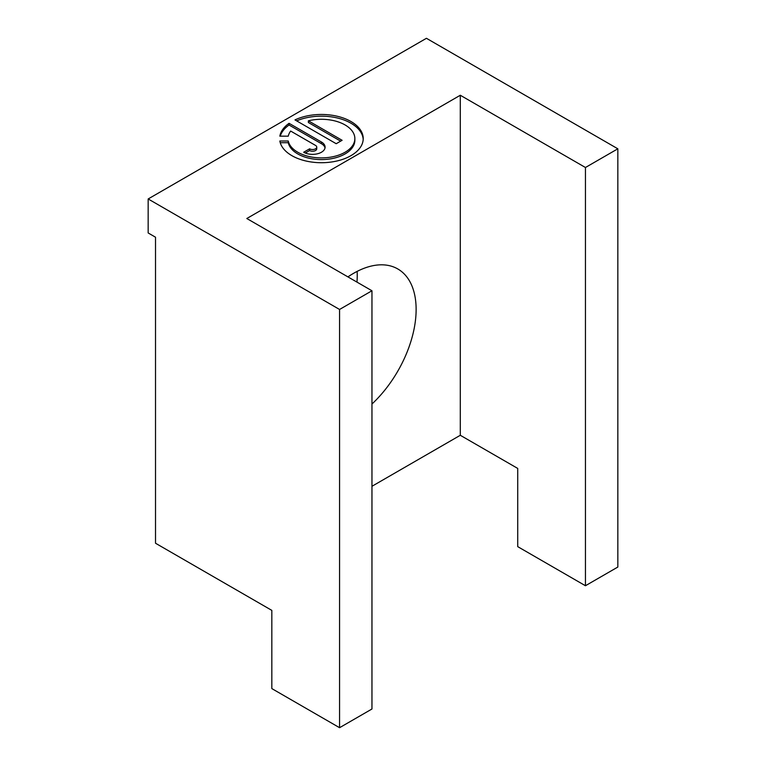 <?xml version="1.0" encoding="UTF-8"?>
<svg xmlns="http://www.w3.org/2000/svg" width="766" height="766" viewBox="0 0 766 766"><rect width="100%" height="100%" fill="white"/><g stroke="black" fill="none" stroke-linecap="round" stroke-linejoin="round"><path stroke-width="1.15" d="M345.073 124.944A33.436 19.303 180 0 1 354.859 138.589A33.436 19.303 180 0 1 334.225 156.427A33.436 19.303 180 0 1 297.783 152.243A33.436 19.303 180 0 1 288.255 141.001L279.839 141.001A41.795 24.129 0 0 0 291.875 155.651A41.795 24.129 0 0 0 337.423 160.879A41.795 24.129 0 0 0 363.218 138.589A41.795 24.129 0 0 0 350.981 121.526A41.795 24.129 0 0 0 294.977 119.908L336.207 143.711L342.115 140.293L308.372 120.817A33.436 19.303 180 0 1 345.073 124.944M354.859 138.589L354.859 140.293A33.436 19.303 180 0 1 334.225 158.122A33.436 19.303 180 0 1 297.783 153.937A33.436 19.303 180 0 1 288.255 142.706L288.255 141.001M340.64 141.145L308.372 122.522L308.372 120.817M363.199 139.441A41.795 24.129 0 0 0 350.981 123.23A41.795 24.129 0 0 0 296.634 120.865M357.128 271.394A88.492 51.092 -60 0 1 356.975 282.118M347.917 276.89A88.492 51.092 -60 0 1 353.557 273.338A88.492 51.092 -60 0 1 397.803 268.962A88.492 51.092 -60 0 1 371.96 404.027M148.164 198.959L148.164 232.96L155.517 237.211L155.517 543.238L271.834 610.387L271.834 688.596L339.568 727.7L371.96 709L371.96 290.764L246.805 218.511L460.299 95.252L460.299 435.28L517.72 468.428L517.72 546.637L585.444 585.741L617.836 567.041L617.836 148.805L426.432 38.3L148.164 198.959L339.568 309.464L339.568 727.7M339.568 309.464L371.96 290.764M371.96 486.286L460.299 435.28M460.299 95.252L585.444 167.505L585.444 585.741M585.444 167.505L617.836 148.805M288.255 136.176A33.436 19.303 180 0 1 290.649 131.053L315.515 145.416A4.175 2.413 180 0 1 316.741 147.12A4.175 2.413 180 0 1 314.165 149.351A4.175 2.413 180 0 1 309.608 148.824L303.7 152.243A12.534 7.239 0 0 0 317.363 153.813A12.534 7.239 0 0 0 325.1 147.12A12.534 7.239 0 0 0 321.423 141.997L289.069 123.316A41.795 24.129 0 0 0 279.839 136.176L288.255 136.176M316.741 147.12L316.741 148.824A4.175 2.413 180 0 1 314.165 151.046A4.175 2.413 180 0 1 309.608 150.529L309.608 148.824M309.608 150.529L305.289 153.018M325.014 147.972A12.534 7.239 0 0 0 321.423 143.702L289.069 125.021L289.069 123.316M289.069 125.021A41.795 24.129 0 0 0 280.241 136.176M288.255 142.706L280.241 142.706M321.423 143.702L321.423 141.997"/></g></svg>
